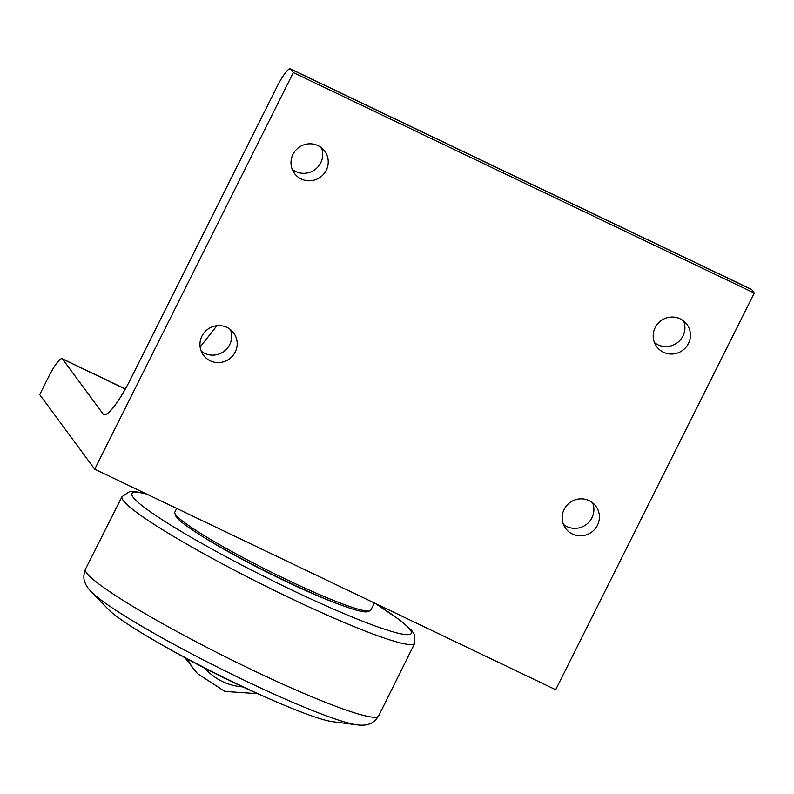 <?xml version="1.0" encoding="UTF-8"?>
<svg xmlns="http://www.w3.org/2000/svg" width="794" height="794" viewBox="0 0 794 794"><rect width="100%" height="100%" fill="white"/><g stroke="black" fill="none" stroke-linecap="round" stroke-linejoin="round"><path stroke-width="1.19" d="M167.455 647.944A106.207 10.193 26.6 0 0 266.407 697.489M340.209 604.74A102.684 9.856 -153.4 0 1 197.517 533.28M357.072 724.853L332.577 721.696A129.978 12.476 -153.4 0 1 216.395 673.778A129.978 12.476 -153.4 0 1 108.441 609.455L91.241 591.729A154.165 14.798 26.6 0 0 219.283 668.022A154.165 14.798 26.6 0 0 357.072 724.853C361.568 725.398 365.18 725.25 367.92 724.426C367.989 724.168 373.16 724.277 378.619 715.95A163.931 15.741 -153.4 0 1 238.577 663.327A163.931 15.741 -153.4 0 1 86.695 573A163.931 15.741 -153.4 0 1 85.454 569.139C82.05 578.508 85.246 582.578 85.077 582.786C86.05 585.476 88.104 588.453 91.241 591.729M174.839 513.232L175.673 515.693A107.696 10.342 26.6 0 0 285.264 580.821A107.696 10.342 26.6 0 0 367.374 611.688L369.845 610.874A109.552 10.521 -153.4 0 1 286.316 579.471A109.552 10.521 -153.4 0 1 174.839 513.232A109.552 10.521 -153.4 0 1 174.839 512.09L176.685 508.418M374.371 602.983L370.758 610.199A109.552 10.521 -153.4 0 1 369.845 610.874M216.911 325.709L200.128 347.018M94.704 469.204L39.7 394.638L48.801 376.465A24.138 4.456 115.6 0 1 62.2 358.729A24.138 4.456 115.6 0 1 62.537 359.017L103.101 414.011A48.275 8.903 -64.4 0 0 103.786 414.587A48.275 8.903 -64.4 0 0 130.583 379.115L277.066 86.596A24.138 4.456 115.6 0 1 290.455 68.86A24.138 4.456 115.6 0 1 290.803 69.157L293.323 72.572L94.704 469.204L555.681 689.708L754.3 293.065L293.323 72.572M563.412 524.387A18.768 18.351 143.6 0 0 592.632 502.83M564.137 509.381A18.768 18.351 -36.4 0 1 595.877 506.205A18.768 18.351 -36.4 0 1 597.406 525.3A18.768 18.351 -36.4 0 1 565.675 528.476A18.768 18.351 -36.4 0 1 564.137 509.381M292.252 169.35A18.768 18.351 143.6 0 0 321.471 147.793M292.976 154.344A18.768 18.351 -36.4 0 1 324.706 151.158A18.768 18.351 -36.4 0 1 326.245 170.263A18.768 18.351 -36.4 0 1 294.505 173.439A18.768 18.351 -36.4 0 1 292.976 154.344M654.445 342.601A18.768 18.351 143.6 0 0 683.664 321.044M655.169 327.594A18.768 18.351 -36.4 0 1 686.909 324.409A18.768 18.351 -36.4 0 1 688.448 343.504A18.768 18.351 -36.4 0 1 656.707 346.69A18.768 18.351 -36.4 0 1 655.169 327.594M201.21 351.147A18.768 18.351 143.6 0 0 230.439 329.589M201.934 336.13A18.768 18.351 -36.4 0 1 233.674 332.954A18.768 18.351 -36.4 0 1 235.213 352.05A18.768 18.351 -36.4 0 1 203.472 355.236A18.768 18.351 -36.4 0 1 201.934 336.13M290.803 69.157L751.779 289.651A24.138 4.456 -64.4 0 0 751.432 289.363L290.455 68.86M751.779 289.651L754.3 293.065M187.612 659.169A66.428 64.979 143.6 0 0 197.488 673.62L184.982 657.74M242.845 686.909A57.148 55.898 -36.4 0 1 204.941 668.3M374.649 603.112A156.269 15.007 -153.4 0 1 331.316 608.154A156.269 15.007 -153.4 0 1 133.084 497.183A156.269 15.007 -153.4 0 1 146.692 494.076M85.454 569.139L122.038 496.627A163.693 15.711 26.6 0 0 123.259 500.528A163.693 15.711 26.6 0 0 275.151 590.835A163.693 15.711 26.6 0 0 414.776 643.209M62.537 359.017L125.323 389.05M104.679 414.756L103.101 414.011M197.488 673.62L224.861 691.425L257.683 693.678M375.195 603.371L400.95 620.848L411.59 630.357L414.23 634.088L414.776 643.219L378.619 715.95M122.038 496.627L129.67 491.585L134.246 491.466L145.759 493.63M125.383 388.951L62.2 358.729"/></g></svg>

